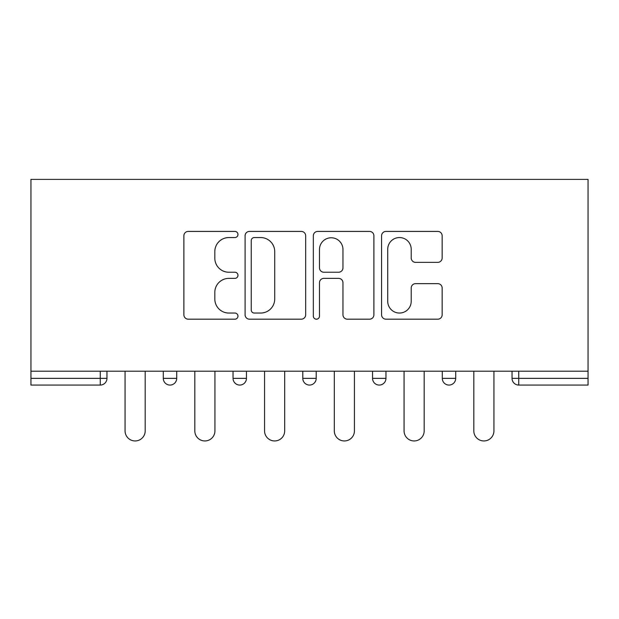 <?xml version="1.0" encoding="UTF-8"?>
<svg xmlns="http://www.w3.org/2000/svg" width="619" height="619" viewBox="0 0 619 619"><rect width="100%" height="100%" fill="white"/><g stroke="black" fill="none" stroke-linecap="round" stroke-linejoin="round"><path stroke-width="0.93" d="M237.967 234.485A3.072 3.072 0 0 0 234.895 231.413L188.261 231.413A4.387 4.387 0 0 0 183.874 235.8L183.874 314.8A4.387 4.387 0 0 0 188.261 319.187L234.895 319.187A3.072 3.072 0 0 0 237.967 316.116A3.072 3.072 0 0 0 234.895 313.044L228.86 313.044A14.044 14.044 0 0 1 214.816 299L214.816 292.416A14.044 14.044 0 0 1 228.86 278.372L234.895 278.372A3.072 3.072 0 0 0 237.967 275.3A3.072 3.072 0 0 0 234.895 272.228L228.86 272.228A14.044 14.044 0 0 1 214.816 258.185L214.816 251.6A14.044 14.044 0 0 1 228.86 237.557L234.895 237.557A3.072 3.072 0 0 0 237.967 234.485M437.757 262.355A4.387 4.387 0 0 0 442.152 257.961L442.152 235.8A4.387 4.387 0 0 0 437.757 231.413L385.97 231.413A4.387 4.387 0 0 0 381.583 235.8L381.583 314.8A4.387 4.387 0 0 0 385.97 319.187L437.757 319.187A4.387 4.387 0 0 0 442.152 314.8L442.152 288.028A4.387 4.387 0 0 0 437.757 283.641L415.597 283.641A4.387 4.387 0 0 0 411.209 288.028L411.209 301.306A11.738 11.738 0 0 1 399.472 313.044A11.738 11.738 0 0 1 387.726 301.306L387.726 249.295A11.738 11.738 0 0 1 399.472 237.557A11.738 11.738 0 0 1 411.209 249.295L411.209 257.961A4.387 4.387 0 0 0 415.597 262.355L437.757 262.355M588.05 371.207L30.95 371.207L30.95 179.394L588.05 179.394L588.05 385.064L518.745 385.064A6.708 6.708 0 0 1 512.045 378.356L512.045 371.207L512.045 378.356L588.05 378.356M305.662 235.8A4.387 4.387 0 0 0 301.275 231.413L249.488 231.413A4.387 4.387 0 0 0 245.093 235.8L245.093 314.8A4.387 4.387 0 0 0 249.488 319.187L301.275 319.187A4.387 4.387 0 0 0 305.662 314.8L305.662 235.8M317.725 231.413L369.512 231.413A4.387 4.387 0 0 1 373.907 235.8L373.907 314.8A4.387 4.387 0 0 1 369.512 319.187L347.352 319.187A4.387 4.387 0 0 1 342.965 314.8L342.965 282.759A4.387 4.387 0 0 0 338.578 278.372L323.876 278.372A4.387 4.387 0 0 0 319.481 282.759L319.481 316.116A3.072 3.072 0 0 1 316.41 319.187A3.072 3.072 0 0 1 313.338 316.116L313.338 235.8A4.387 4.387 0 0 1 317.725 231.413M100.255 385.064A6.708 6.708 0 0 0 106.955 378.356L100.255 378.356L100.255 385.064A6.708 6.708 0 0 0 106.955 378.356L106.955 371.207L106.955 378.356A6.708 6.708 0 0 1 100.255 385.064L30.95 385.064L30.95 378.356L100.255 378.356L100.255 371.207M30.95 371.207L30.95 378.356M163.292 371.207L163.292 378.356L163.292 371.207M170.001 385.064A6.708 6.708 0 0 1 163.292 378.356A6.708 6.708 0 0 0 170.001 385.064A6.708 6.708 0 0 0 176.709 378.356L176.709 371.207L176.709 378.356A6.708 6.708 0 0 1 170.001 385.064A6.708 6.708 0 0 1 163.292 378.356L176.709 378.356M233.046 371.207L233.046 378.356L233.046 371.207M246.455 371.207L246.455 378.356L246.455 371.207M302.792 371.207L302.792 378.356L302.792 371.207M316.208 371.207L316.208 378.356L316.208 371.207M385.954 371.207L385.954 378.356L372.545 378.356A6.708 6.708 0 0 0 379.246 385.064A6.708 6.708 0 0 1 372.545 378.356L372.545 371.207M455.708 371.207L455.708 378.356L442.291 378.356A6.708 6.708 0 0 0 448.999 385.064A6.708 6.708 0 0 1 442.291 378.356L442.291 371.207M239.754 385.064A6.708 6.708 0 0 1 233.046 378.356A6.708 6.708 0 0 0 239.754 385.064A6.708 6.708 0 0 0 246.455 378.356A6.708 6.708 0 0 1 239.754 385.064A6.708 6.708 0 0 1 233.046 378.356L246.455 378.356A6.708 6.708 0 0 1 239.754 385.064M309.5 385.064A6.708 6.708 0 0 1 302.792 378.356A6.708 6.708 0 0 0 309.5 385.064A6.708 6.708 0 0 0 316.208 378.356A6.708 6.708 0 0 1 309.5 385.064A6.708 6.708 0 0 1 302.792 378.356L316.208 378.356A6.708 6.708 0 0 1 309.5 385.064M385.954 378.356A6.708 6.708 0 0 1 379.246 385.064A6.708 6.708 0 0 0 385.954 378.356A6.708 6.708 0 0 1 379.246 385.064A6.708 6.708 0 0 1 372.545 378.356M455.708 378.356A6.708 6.708 0 0 1 448.999 385.064A6.708 6.708 0 0 0 455.708 378.356A6.708 6.708 0 0 1 448.999 385.064A6.708 6.708 0 0 1 442.291 378.356M254.308 237.557A3.072 3.072 0 0 0 251.237 240.629L251.237 309.972A3.072 3.072 0 0 0 254.308 313.044L260.676 313.044A14.044 14.044 0 0 0 274.72 299L274.72 251.6A14.044 14.044 0 0 0 260.676 237.557L254.308 237.557M342.965 249.519A11.738 11.738 0 0 0 331.227 237.773A11.738 11.738 0 0 0 319.481 249.519L319.481 267.841A4.387 4.387 0 0 0 323.876 272.228L338.578 272.228A4.387 4.387 0 0 0 342.965 267.841L342.965 249.519M125.069 430.894L125.069 371.207L125.069 430.894A10.059 10.059 0 0 0 135.128 440.952A10.059 10.059 0 0 0 145.186 430.894L145.186 371.207M194.815 430.894L194.815 371.207L194.815 430.894A10.059 10.059 0 0 0 204.874 440.952A10.059 10.059 0 0 0 214.932 430.894L214.932 371.207M264.568 430.894L264.568 371.207L264.568 430.894A10.059 10.059 0 0 0 274.627 440.952A10.059 10.059 0 0 0 284.686 430.894L284.686 371.207M334.314 430.894L334.314 371.207L334.314 430.894A10.059 10.059 0 0 0 344.373 440.952A10.059 10.059 0 0 0 354.432 430.894L354.432 371.207M404.068 430.894L404.068 371.207L404.068 430.894A10.059 10.059 0 0 0 414.126 440.952A10.059 10.059 0 0 0 424.185 430.894L424.185 371.207M473.814 430.894L473.814 371.207L473.814 430.894A10.059 10.059 0 0 0 483.872 440.952A10.059 10.059 0 0 0 493.931 430.894L493.931 371.207M518.745 371.207L518.745 385.064"/></g></svg>
